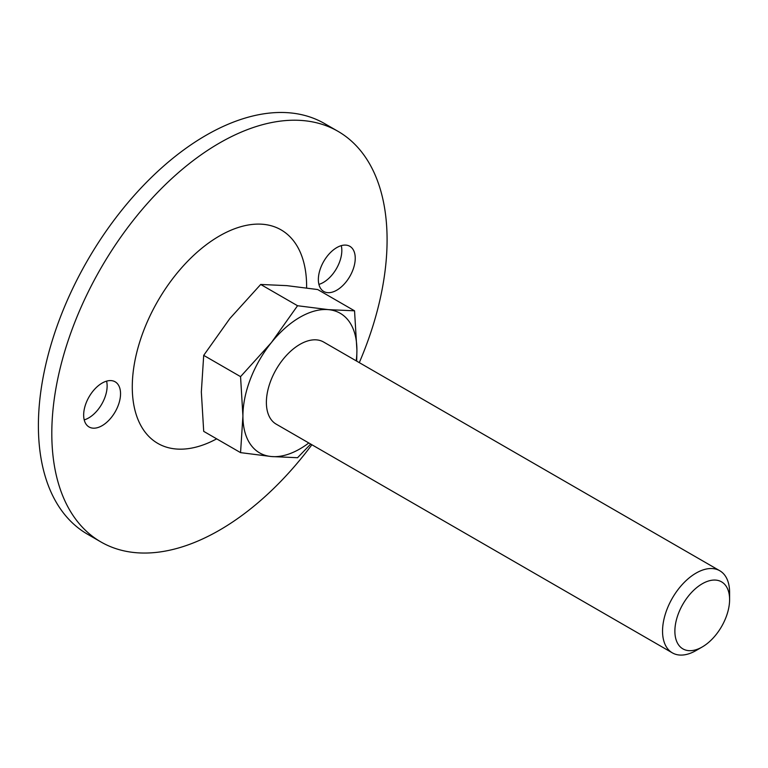<?xml version="1.0" encoding="UTF-8"?>
<svg xmlns="http://www.w3.org/2000/svg" width="768" height="768" viewBox="0 0 768 768"><rect width="100%" height="100%" fill="white"/><g stroke="black" fill="none" stroke-linecap="round" stroke-linejoin="round"><path stroke-width="1.15" d="M297.552 305.731L328.416 309.638L354.547 310.819L317.702 289.546L286.838 285.638L260.698 284.458L297.552 305.731L271.411 342.547A80.602 46.541 -60 0 1 328.416 309.638A80.602 46.541 -60 0 1 356.909 350.179L354.547 310.819M356.698 361.123L356.909 350.179A80.602 46.541 -60 0 1 356.218 360.845M310.704 444.067L297.552 457.718L271.411 456.538L240.557 452.63L242.918 415.997L240.557 376.637L271.411 342.547A80.602 46.541 -60 0 0 242.918 415.997A80.602 46.541 -60 0 0 271.411 456.538A80.602 46.541 -60 0 0 308.803 442.973M260.698 284.458L229.843 318.547L203.702 355.363L201.341 391.997L203.702 431.357L240.557 452.63M203.702 355.363L240.557 376.637M311.885 444.749A237.072 136.877 -60 0 1 219.446 530.208A237.072 136.877 -60 0 1 100.915 541.949A237.072 136.877 -60 0 1 100.906 268.195A237.072 136.877 -60 0 1 337.987 131.318A237.072 136.877 -60 0 1 359.299 362.621M83.664 415.027A26.074 15.053 120 0 0 89.059 426.97A26.074 15.053 120 0 0 115.142 411.907A26.074 15.053 120 0 0 115.142 381.802A26.074 15.053 120 0 0 95.05 388.781A26.074 15.053 120 0 0 83.664 415.027M216.672 438.845A123.283 71.174 -60 0 1 132.307 384.269A123.283 71.174 -60 0 1 221.299 234.931A123.283 71.174 -60 0 1 306.605 287.923M318.355 279.533A26.074 15.053 120 0 0 323.75 291.466A26.074 15.053 120 0 0 349.834 276.413A26.074 15.053 120 0 0 349.834 246.298A26.074 15.053 120 0 0 329.741 253.286A26.074 15.053 120 0 0 318.355 279.533M318.902 284.381A26.074 15.053 120 0 0 341.27 245.645M84.211 419.875A26.074 15.053 120 0 0 106.579 381.139M100.915 541.949L87.504 534.202A237.072 136.877 -60 0 1 87.494 260.448A237.072 136.877 -60 0 1 324.576 123.581L337.987 131.318M696.077 650.525L702.24 646.963A38.688 22.339 -60 0 1 674.88 631.162A38.688 22.339 -60 0 1 702.24 583.776A38.688 22.339 -60 0 1 729.6 599.578A38.688 22.339 -60 0 1 702.24 646.963L696.077 650.525A47.414 27.379 -60 0 1 672.365 652.867A47.414 27.379 -60 0 1 672.365 598.118A47.414 27.379 -60 0 1 719.779 570.749A47.414 27.379 -60 0 1 729.6 592.454L729.6 599.578M672.365 652.867L276.202 424.147A47.414 27.379 -60 0 1 276.202 369.398A47.414 27.379 -60 0 1 323.616 342.029L719.779 570.749"/></g></svg>
